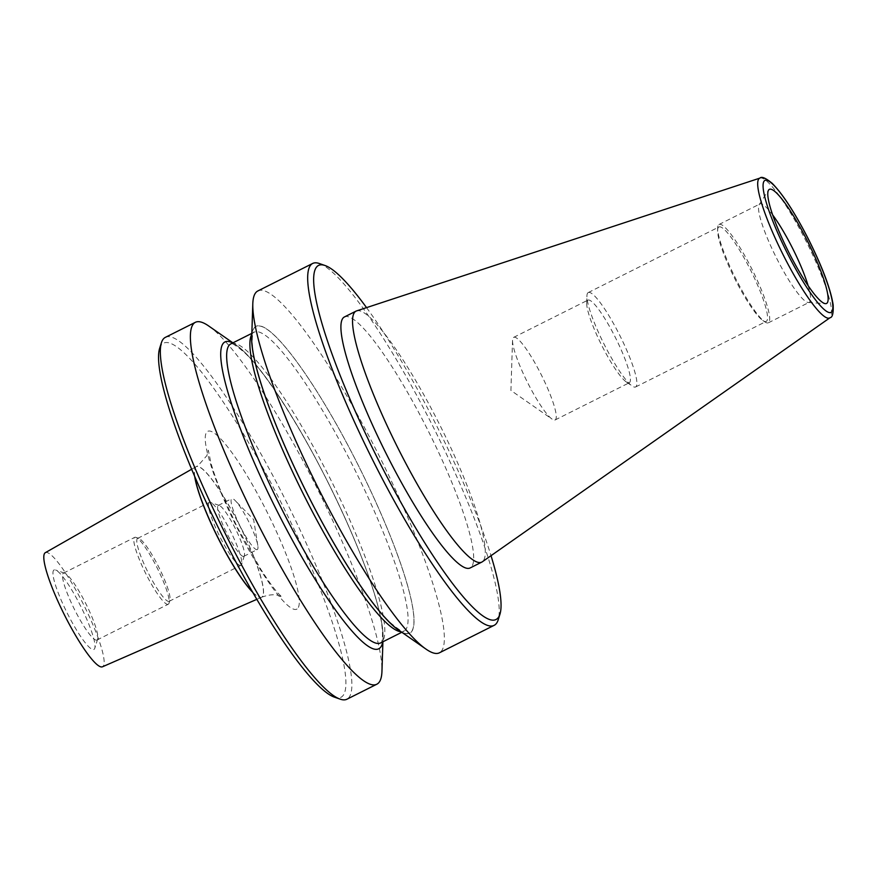 <?xml version="1.0" encoding="UTF-8"?>
<svg xmlns="http://www.w3.org/2000/svg" width="877" height="877" viewBox="0 0 877 877"><rect width="100%" height="100%" fill="white"/><g stroke="black" fill="none" stroke-linecap="round" stroke-linejoin="round"><path stroke-width="0.66" stroke-dasharray="4.38 3.29" d="M808.101 285.606A55.01 9.362 -116.6 0 1 809.339 302.247A55.01 9.362 -116.6 0 1 809.208 302.313A55.01 9.362 -116.6 0 1 808.254 302.488A55.01 9.362 -116.6 0 1 776.167 257.345A55.01 9.362 -116.6 0 1 759.153 204.648A55.01 9.362 -116.6 0 1 759.745 204.056A55.01 9.362 -116.6 0 1 759.866 203.99A55.01 9.362 -116.6 0 1 772.604 214.865M718.91 224.545A55.01 9.362 -116.6 0 1 719.03 224.479A55.01 9.362 -116.6 0 1 751.874 269.053A55.01 9.362 -116.6 0 1 768.504 322.736A55.01 9.362 -116.6 0 1 768.373 322.802A55.01 9.362 -116.6 0 1 764.744 321.804A55.01 9.362 -116.6 0 1 735.332 277.845A55.01 9.362 -116.6 0 1 717.66 227.987A55.01 9.362 -116.6 0 1 718.91 224.545M718.778 227.077A52.806 8.989 -116.6 0 1 718.899 227A52.806 8.989 -116.6 0 1 750.427 269.798A52.806 8.989 -116.6 0 1 766.388 321.333A52.806 8.989 -116.6 0 1 766.268 321.399A52.806 8.989 -116.6 0 1 762.782 320.445A52.806 8.989 -116.6 0 1 734.553 278.228A52.806 8.989 -116.6 0 1 717.583 230.377A52.806 8.989 -116.6 0 1 718.778 227.077M588.127 292.633A52.806 8.989 -116.6 0 1 588.248 292.567A52.806 8.989 -116.6 0 1 619.776 335.365A52.806 8.989 -116.6 0 1 635.737 386.889A52.806 8.989 -116.6 0 1 635.617 386.965A52.806 8.989 -116.6 0 1 632.12 386.001A52.806 8.989 -116.6 0 1 603.891 343.795A52.806 8.989 -116.6 0 1 586.932 295.933A52.806 8.989 -116.6 0 1 588.127 292.633M587.743 300.208A46.207 7.86 -116.6 0 1 587.853 300.153A46.207 7.86 -116.6 0 1 615.435 337.601A46.207 7.86 -116.6 0 1 629.401 382.69A46.207 7.86 -116.6 0 1 629.291 382.745A46.207 7.86 -116.6 0 1 626.244 381.912A46.207 7.86 -116.6 0 1 601.545 344.979A46.207 7.86 -116.6 0 1 586.691 303.091A46.207 7.86 -116.6 0 1 587.743 300.208M513.582 337.426A46.207 7.86 -116.6 0 1 513.692 337.36A46.207 7.86 -116.6 0 1 541.284 374.808A46.207 7.86 -116.6 0 1 555.24 419.897A46.207 7.86 -116.6 0 1 555.141 419.951A46.207 7.86 -116.6 0 1 552.082 419.118A46.207 7.86 -116.6 0 1 527.384 382.186A46.207 7.86 -116.6 0 1 512.541 340.309A46.207 7.86 -116.6 0 1 513.582 337.426M165.347 337.371A202.423 34.455 -116.6 0 1 286.22 501.425A202.423 34.455 -116.6 0 1 347.391 698.958A202.423 34.455 -116.6 0 1 346.919 699.221M159.581 348.52A198.027 33.71 -116.6 0 1 162.99 343.51A198.027 33.71 -116.6 0 1 280.991 502.346A198.027 33.71 -116.6 0 1 341.537 696.974A198.027 33.71 -116.6 0 1 334.532 697.182M379.16 648.344A171.432 29.182 -116.6 0 1 277 510.842A171.432 29.182 -116.6 0 1 224.578 342.348A171.432 29.182 -116.6 0 1 236.308 345.22A171.432 29.182 -116.6 0 1 327.954 482.262A171.432 29.182 -116.6 0 1 383.041 637.645A171.432 29.182 -116.6 0 1 379.16 648.344M251.798 334.795A171.618 29.215 -116.6 0 1 255.503 326.617A171.618 29.215 -116.6 0 1 357.772 464.284A171.618 29.215 -116.6 0 1 410.25 632.953A171.618 29.215 -116.6 0 1 400.657 631.462M257.849 290.956A202.423 34.455 -116.6 0 1 378.711 455.01A202.423 34.455 -116.6 0 1 439.892 652.543A202.423 34.455 -116.6 0 1 439.421 652.806M251.71 337.492A171.432 29.182 -116.6 0 1 255.591 326.781A171.432 29.182 -116.6 0 1 357.75 464.295A171.432 29.182 -116.6 0 1 410.162 632.788A171.432 29.182 -116.6 0 1 398.443 629.916M344.343 317.003A140.353 23.887 -116.6 0 1 428.151 430.75A140.353 23.887 -116.6 0 1 470.565 567.715A140.353 23.887 -116.6 0 1 470.236 567.901M257.345 549.539A28.47 4.845 -116.6 0 1 257.279 549.572A28.47 4.845 -116.6 0 1 240.276 526.507A28.47 4.845 -116.6 0 1 231.671 498.717A28.47 4.845 -116.6 0 1 231.736 498.684A28.47 4.845 -116.6 0 1 235.321 500.701A28.47 4.845 -116.6 0 1 248.838 521.958A28.47 4.845 -116.6 0 1 257.805 545.494A28.47 4.845 -116.6 0 1 257.345 549.539M194.716 476.584A73.021 12.431 -116.6 0 1 195.988 466.783A73.021 12.431 -116.6 0 1 196.053 466.739A73.021 12.431 -116.6 0 1 196.152 466.685A73.021 12.431 -116.6 0 1 239.761 525.871A73.021 12.431 -116.6 0 1 261.828 597.127A73.021 12.431 -116.6 0 1 261.664 597.226A73.021 12.431 -116.6 0 1 261.554 597.27A73.021 12.431 -116.6 0 1 252.872 592.468M45.341 552.685A63.813 10.864 -116.6 0 1 83.425 604.308A63.813 10.864 -116.6 0 1 102.741 666.652A63.813 10.864 -116.6 0 1 102.499 666.772M97.04 639.969A37.404 6.369 -116.6 0 1 96.952 640.024A37.404 6.369 -116.6 0 1 74.622 609.701A37.404 6.369 -116.6 0 1 63.319 573.207A37.404 6.369 -116.6 0 1 63.407 573.152A37.404 6.369 -116.6 0 1 64.635 573.163A37.404 6.369 -116.6 0 1 85.869 603.738A37.404 6.369 -116.6 0 1 97.687 639.026A37.404 6.369 -116.6 0 1 97.04 639.969M53.935 570.028A44.442 7.564 63.4 0 0 67.529 613.714A44.442 7.564 63.4 0 0 94.014 649.364A44.442 7.564 63.4 0 0 94.782 648.246A44.442 7.564 63.4 0 0 80.739 606.303A44.442 7.564 63.4 0 0 55.514 569.984A44.442 7.564 63.4 0 0 53.935 570.028M168.351 604.187A37.404 6.369 -116.6 0 1 168.263 604.231A37.404 6.369 -116.6 0 1 145.933 573.92A37.404 6.369 -116.6 0 1 134.63 537.426A37.404 6.369 -116.6 0 1 134.718 537.371A37.404 6.369 -116.6 0 1 135.946 537.382A37.404 6.369 -116.6 0 1 157.18 567.945A37.404 6.369 -116.6 0 1 168.998 603.244A37.404 6.369 -116.6 0 1 168.351 604.187M169.305 601.249A35.201 5.996 -116.6 0 1 169.217 601.293A35.201 5.996 -116.6 0 1 148.202 572.769A35.201 5.996 -116.6 0 1 137.557 538.412A35.201 5.996 -116.6 0 1 137.645 538.368A35.201 5.996 -116.6 0 1 138.807 538.379A35.201 5.996 -116.6 0 1 158.781 567.145A35.201 5.996 -116.6 0 1 169.908 600.361A35.201 5.996 -116.6 0 1 169.305 601.249M241 565.27A35.201 5.996 -116.6 0 1 240.923 565.314A35.201 5.996 -116.6 0 1 219.897 536.79A35.201 5.996 -116.6 0 1 209.263 502.433A35.201 5.996 -116.6 0 1 209.34 502.389A35.201 5.996 -116.6 0 1 210.502 502.4A35.201 5.996 -116.6 0 1 230.487 531.166A35.201 5.996 -116.6 0 1 241.603 564.382A35.201 5.996 -116.6 0 1 241 565.27M243.894 556.292A28.47 4.845 -116.6 0 1 243.828 556.325A28.47 4.845 -116.6 0 1 226.825 533.249A28.47 4.845 -116.6 0 1 218.22 505.47A28.47 4.845 -116.6 0 1 218.285 505.426A28.47 4.845 -116.6 0 1 219.228 505.437A28.47 4.845 -116.6 0 1 235.387 528.699A28.47 4.845 -116.6 0 1 244.387 555.569A28.47 4.845 -116.6 0 1 243.894 556.292M356.522 310.929A140.353 23.887 -116.6 0 1 440.265 425.904A140.353 23.887 -116.6 0 1 482.383 561.751M366.542 307.63A198.027 33.71 -116.6 0 1 491.021 555.689M319.316 263.517A202.423 34.455 -116.6 0 1 434.214 428.941A202.423 34.455 -116.6 0 1 498.158 619.929M232.745 342.94A171.618 29.215 -116.6 0 1 327.976 482.24A171.618 29.215 -116.6 0 1 382.745 641.854M208.704 325.992A202.423 34.455 -116.6 0 1 316.904 487.798A202.423 34.455 -116.6 0 1 381.955 671.267M759.91 178.108A78.141 13.298 -116.6 0 1 806.533 242.107A78.141 13.298 -116.6 0 1 829.982 317.748M381.133 642.644A167.222 28.459 -116.6 0 1 380.739 642.863L380.793 642.83C381.078 645.22 386.417 635.2 376.606 601.337C367.255 568.745 351.545 530.103 329.478 485.387C300.548 426.858 265.49 372.254 244.661 352.675C227.296 338.204 232.054 345.779 230.75 343.937A167.222 28.459 -116.6 0 1 330.596 479.467A167.222 28.459 -116.6 0 1 381.133 642.644M251.809 334.345A167.222 28.459 -116.6 0 1 253.617 332.493A167.222 28.459 -116.6 0 1 254.001 332.273A167.222 28.459 -116.6 0 1 353.848 467.792A167.222 28.459 -116.6 0 1 404.385 630.969A167.222 28.459 -116.6 0 1 404.001 631.188A167.222 28.459 -116.6 0 1 401.03 631.714M194.88 476.956A73.021 12.431 -116.6 0 1 196.086 466.728A73.021 12.431 -116.6 0 1 196.251 466.641A73.021 12.431 -116.6 0 1 239.859 525.816A73.021 12.431 -116.6 0 1 261.927 597.084A73.021 12.431 -116.6 0 1 261.763 597.182A73.021 12.431 -116.6 0 1 252.664 592.107M297.084 608.978A99.43 16.926 -116.6 0 1 237.831 529.226A99.43 16.926 -116.6 0 1 207.432 431.495A99.43 16.926 -116.6 0 1 266.685 511.258A99.43 16.926 -116.6 0 1 297.084 608.978M719.03 224.479L759.866 203.99M588.248 292.567L718.899 227M513.692 337.36L587.853 300.153M401.83 632.273L404.001 631.188C402.686 629.357 407.454 636.932 390.079 622.462C369.25 602.883 334.203 548.278 305.262 489.739C283.194 445.034 267.485 406.38 258.134 373.799C248.334 339.936 253.661 329.916 253.957 332.295L251.842 333.359M256.873 599.32L261.554 597.27M261.664 597.226L261.763 597.182C278.053 591.339 281.681 597.971 282.164 597.336L277.735 592.841C273.109 587.568 267.463 579.697 260.776 569.217L237.272 527.252L221.706 493.236C216.849 481.396 213.264 471.3 210.918 462.935L208.32 450.186L206.928 455.547L198.136 465.577L196.152 466.685M96.952 640.024L168.263 604.231M169.217 601.293L240.923 565.314M243.828 556.325L257.279 549.572M218.285 505.426L231.736 498.684M219.228 505.437L210.502 502.4M244.387 555.569L241.603 564.382M137.645 538.368L209.34 502.389M138.807 538.379L135.946 537.382M169.908 600.361L168.998 603.244M63.407 573.152L134.718 537.371M64.635 573.163L55.514 569.984M97.687 639.026L94.782 648.246M191.614 469.272L196.053 466.739M257.805 545.494L253.639 519.546L235.321 500.701M236.308 345.22L232.909 342.852M383.041 637.645L382.909 641.778M512.541 340.309L510.918 390.451L552.082 419.118M555.141 419.951L629.291 382.745M626.244 381.912L632.12 386.001M586.691 303.091L586.932 295.933M635.617 386.965L766.268 321.399M762.782 320.445L764.744 321.804M717.583 230.377L717.66 227.987M768.373 322.802L809.208 302.313M808.254 302.488L825.465 303.65M759.153 204.648L768.526 190.156"/><path stroke-width="1.32" d="M829.982 317.748L482.383 561.751A140.353 23.887 -116.6 0 1 482.197 561.883A140.353 23.887 -116.6 0 1 481.868 562.069A140.353 23.887 -116.6 0 1 398.059 448.311A140.353 23.887 -116.6 0 1 355.645 311.346A140.353 23.887 -116.6 0 1 355.963 311.16A140.353 23.887 -116.6 0 1 356.522 310.929L759.91 178.108C761.565 176.244 765.643 177.965 772.155 183.293C782.964 194.321 795.209 213.243 808.901 240.068C822.56 267.507 830.64 289.092 833.15 304.856C833.534 313.188 832.481 317.485 829.982 317.748A78.141 13.298 -116.6 0 1 829.872 317.825A78.141 13.298 -116.6 0 1 783.314 255.141A78.141 13.298 -116.6 0 1 759.416 178.338A78.141 13.298 -116.6 0 1 759.91 178.108M772.604 214.865A55.01 9.362 -116.6 0 1 808.101 285.606M769.195 189.465A63.813 10.864 -116.6 0 1 807.224 240.649A63.813 10.864 -116.6 0 1 826.726 303.365A63.813 10.864 -116.6 0 1 825.465 303.65A63.813 10.864 -116.6 0 1 788.259 251.282A63.813 10.864 -116.6 0 1 768.526 190.156A63.813 10.864 -116.6 0 1 769.195 189.465M382.909 641.778L381.955 671.267A202.423 34.455 -116.6 0 1 377.373 683.907A202.423 34.455 -116.6 0 1 376.902 684.181L346.919 699.221A202.423 34.455 -116.6 0 1 340.232 699.166A202.423 34.455 -116.6 0 1 225.345 533.742A202.423 34.455 -116.6 0 1 161.401 342.754A202.423 34.455 -116.6 0 1 164.876 337.634A202.423 34.455 -116.6 0 1 165.347 337.371L195.33 322.33A202.423 34.455 -116.6 0 1 208.704 325.992L232.909 342.852M340.232 699.166L334.532 697.182A198.027 33.71 -116.6 0 1 222.133 535.354A198.027 33.71 -116.6 0 1 159.581 348.52L161.401 342.754M376.902 684.181A202.423 34.455 -116.6 0 1 256.029 520.127A202.423 34.455 -116.6 0 1 194.858 322.593A202.423 34.455 -116.6 0 1 195.33 322.33M382.745 641.854A171.618 29.215 -116.6 0 1 379.237 648.509A171.618 29.215 -116.6 0 1 276.968 510.852A171.618 29.215 -116.6 0 1 224.501 342.183A171.618 29.215 -116.6 0 1 232.745 342.94M400.657 631.462A171.618 29.215 -116.6 0 1 306.764 492.885A171.618 29.215 -116.6 0 1 251.798 334.795M491.021 555.689A198.027 33.71 -116.6 0 1 499.967 614.163L498.158 619.929A202.423 34.455 -116.6 0 1 494.672 625.049A202.423 34.455 -116.6 0 1 494.2 625.312L439.421 652.806A202.423 34.455 -116.6 0 1 426.047 649.144A202.423 34.455 -116.6 0 1 317.836 487.338A202.423 34.455 -116.6 0 1 252.795 303.87A202.423 34.455 -116.6 0 1 257.378 291.219A202.423 34.455 -116.6 0 1 257.849 290.956L312.629 263.473A202.423 34.455 -116.6 0 1 319.316 263.517L325.016 265.501A198.027 33.71 -116.6 0 1 366.542 307.63M426.047 649.144L398.443 629.916A171.432 29.182 -116.6 0 1 306.797 492.874A171.432 29.182 -116.6 0 1 251.71 337.492L252.795 303.87M494.2 625.312A202.423 34.455 -116.6 0 1 373.328 461.269A202.423 34.455 -116.6 0 1 312.157 263.736A202.423 34.455 -116.6 0 1 312.629 263.473M499.967 614.163A198.027 33.71 -116.6 0 1 496.568 619.184A198.027 33.71 -116.6 0 1 378.568 460.337A198.027 33.71 -116.6 0 1 318.011 265.72A198.027 33.71 -116.6 0 1 325.016 265.501M481.868 562.069L470.236 567.901A140.353 23.887 -116.6 0 1 386.428 454.143A140.353 23.887 -116.6 0 1 344.014 317.178A140.353 23.887 -116.6 0 1 344.343 317.003L355.963 311.16M252.872 592.468A73.021 12.431 -116.6 0 1 217.803 537.535A73.021 12.431 -116.6 0 1 194.716 476.584M256.873 599.32L102.499 666.772A63.813 10.864 -116.6 0 1 64.361 614.755A63.813 10.864 -116.6 0 1 45.209 552.751A63.813 10.864 -116.6 0 1 45.275 552.718A63.813 10.864 -116.6 0 1 45.341 552.685M764.7 180.552A73.789 12.563 -116.6 0 1 808.671 239.75A73.789 12.563 -116.6 0 1 831.232 312.267A73.789 12.563 -116.6 0 1 787.261 253.08A73.789 12.563 -116.6 0 1 764.7 180.552M401.83 632.273L380.739 642.863A167.222 28.459 -116.6 0 1 280.892 507.344A167.222 28.459 -116.6 0 1 230.355 344.157A167.222 28.459 -116.6 0 1 230.75 343.937L251.842 333.359M401.03 631.714A167.222 28.459 -116.6 0 1 303.563 494.496A167.222 28.459 -116.6 0 1 251.809 334.345M252.664 592.107A73.021 12.431 -116.6 0 1 217.891 537.48A73.021 12.431 -116.6 0 1 194.88 476.956M45.275 552.718L191.614 469.272"/></g></svg>
